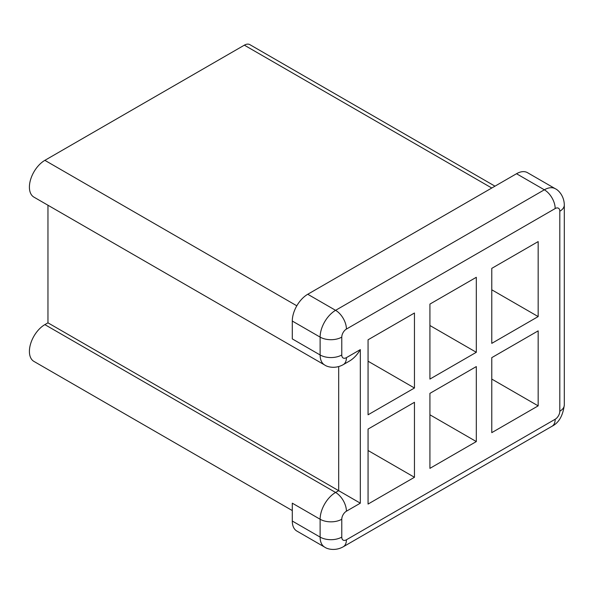 <?xml version="1.0" encoding="UTF-8"?>
<svg xmlns="http://www.w3.org/2000/svg" width="594" height="594" viewBox="0 0 594 594"><rect width="100%" height="100%" fill="white"/><g stroke="black" fill="none" stroke-linecap="round" stroke-linejoin="round"><path stroke-width="0.89" d="M338.684 366.609L338.684 490.681L335.588 492.463L44.869 324.621L47.958 322.832L360.328 503.177L360.328 349.614C357.313 354.729 353.705 358.538 349.51 361.041L343.243 364.657A15.31 8.836 -120 0 0 346.413 357.647A6.564 3.787 -60 0 1 341.773 354.974L341.773 337.117A6.564 3.787 -60 0 1 346.413 329.076L555.175 208.553A6.564 3.787 -60 0 1 559.815 211.226L559.815 411.219A6.564 3.787 -60 0 1 555.175 419.253L346.413 539.783A6.564 3.787 -60 0 1 341.773 537.102L341.773 519.253A6.564 3.787 -60 0 1 346.413 511.211L360.328 503.177M494.98 186.167L249.822 44.624A10.937 6.311 120 0 0 244.349 45.166L44.869 160.343A21.867 12.63 120 0 0 30.584 179.611A21.867 12.63 120 0 0 33.932 197.134L324.658 364.983C327.621 367.181 335.558 368.971 343.243 364.657M516.52 173.73L544.349 189.805A21.867 12.63 120 0 1 555.286 188.721L527.45 172.646A21.867 12.63 120 0 0 516.52 173.73L307.751 294.26A21.867 12.63 120 0 0 292.293 321.042L292.293 338.899L320.121 354.974A15.31 8.836 0 0 0 341.773 354.974M346.413 511.211A15.31 8.836 60 0 0 335.588 492.463A21.867 12.63 120 0 0 320.121 519.253L292.293 503.177L292.293 521.035A21.867 12.63 120 0 0 296.822 531.043L324.658 547.119C327.621 549.316 335.558 551.106 343.243 546.792A15.31 8.836 -120 0 0 346.413 539.783M44.869 324.621A21.867 12.63 120 0 0 30.584 343.889A21.867 12.63 120 0 0 33.932 361.412L292.293 510.573M47.958 205.234L47.958 322.832M491.773 268.369L538.164 241.587L538.164 316.58L491.773 343.369L491.773 268.369M429.922 304.083L476.314 277.294L476.314 352.294L429.922 379.076L429.922 304.083M368.065 339.79L414.456 313.008L414.456 388.008L368.065 414.79L368.065 339.79M491.773 357.647L538.164 330.865L538.164 405.865L491.773 432.647L491.773 357.647M429.922 393.362L476.314 366.58L476.314 441.572L429.922 468.362L429.922 393.362M368.065 429.076L414.456 402.294L414.456 477.286L368.065 504.068L368.065 429.076M368.065 450.504L414.456 477.286M429.922 414.79L476.314 441.572M491.773 379.076L538.164 405.865M368.065 361.219L414.456 388.008M429.922 325.512L476.314 352.294M491.773 289.798L538.164 316.58M341.773 537.102A15.31 8.836 0 0 1 320.121 537.102L320.121 519.253A15.31 8.836 0 0 0 341.773 519.253M292.293 521.035L320.121 537.102A21.867 12.63 120 0 0 324.658 547.119M343.243 546.792L552.004 426.262A15.31 8.836 -120 0 0 555.175 419.253M552.004 426.262C558.82 422.854 562.919 415.755 564.3 404.974A15.31 8.836 180 0 1 559.815 411.219M564.3 404.974L564.3 204.982A15.31 8.836 180 0 1 559.815 211.226L559.815 398.723M346.413 329.076A15.31 8.836 60 0 0 335.588 310.328L544.349 189.805A15.31 8.836 60 0 1 555.175 208.553M307.751 294.26L335.588 310.328A21.867 12.63 120 0 0 320.121 337.117A15.31 8.836 0 0 0 341.773 337.117M292.293 321.042L320.121 337.117L320.121 354.974A21.867 12.63 120 0 0 324.658 364.983M360.328 349.614L346.413 357.647M296.822 305.806L44.869 160.343M244.349 45.166L491.773 188.016M555.286 188.721C558.679 190.191 564.189 196.168 564.3 204.982"/></g></svg>
